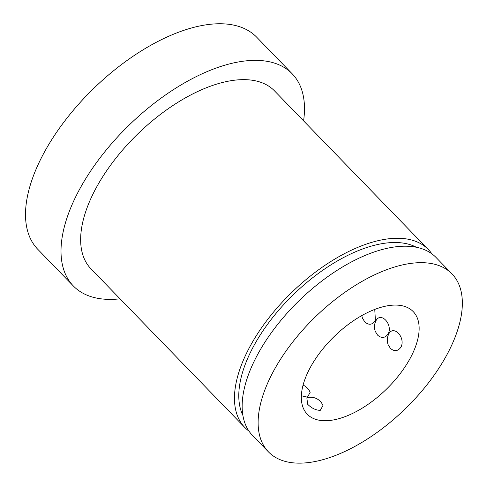<?xml version="1.0" encoding="UTF-8"?>
<svg xmlns="http://www.w3.org/2000/svg" width="487" height="487" viewBox="0 0 487 487"><rect width="100%" height="100%" fill="white"/><g stroke="black" fill="none" stroke-linecap="round" stroke-linejoin="round"><path stroke-width="0.73" d="M244.809 427.489L90.99 268.861A127.825 64.29 -44.1 0 1 113.684 161.02A127.825 64.29 -44.1 0 1 235.124 80.136A127.825 64.29 -44.1 0 1 274.522 90.892L428.341 249.521A127.825 64.29 135.9 0 0 388.936 238.764A127.825 64.29 135.9 0 0 267.503 319.649A127.825 64.29 135.9 0 0 244.809 427.489A127.825 64.29 135.9 0 0 248.991 431.123M268.471 451.893L252.497 435.421A127.825 64.29 -44.1 0 1 275.192 327.574A127.825 64.29 -44.1 0 1 396.631 246.696A127.825 64.29 -44.1 0 1 436.029 257.453L452.003 273.925A127.825 64.29 135.9 0 0 412.605 263.169A127.825 64.29 135.9 0 0 291.165 344.047A127.825 64.29 135.9 0 0 268.471 451.893A127.825 64.29 135.9 0 0 307.875 462.65A127.825 64.29 135.9 0 0 429.309 381.765A127.825 64.29 135.9 0 0 452.003 273.925M242.91 415.441A122.414 61.569 -44.1 0 1 276.494 312.843A122.414 61.569 -44.1 0 1 386.721 242.983A122.414 61.569 -44.1 0 1 416.355 247.25M303.584 120.861A152.407 76.654 135.9 0 0 292.17 73.781A152.407 76.654 135.9 0 0 245.192 60.954A152.407 76.654 135.9 0 0 100.401 157.392A152.407 76.654 135.9 0 0 73.342 285.972A152.407 76.654 135.9 0 0 120.052 298.829M73.342 285.972L37.846 249.368A152.407 76.654 -44.1 0 1 64.905 120.788A152.407 76.654 -44.1 0 1 209.696 24.35A152.407 76.654 -44.1 0 1 256.673 37.176L292.17 73.781M390.391 348.327L388.145 344.711A13.277 13.277 0 0 1 387.877 336.091L388.626 334.265C393.24 324.287 405.86 337.302 401.032 347.061C397.897 351.358 394.348 351.778 390.391 348.327M307.632 404.234L306.84 397.782A13.277 13.277 0 0 1 322.96 405.58L320.257 410.377C315.686 410.188 311.479 408.136 307.632 404.234M377.589 335.117L375.343 331.507A13.277 13.277 0 0 1 375.075 322.887L375.818 321.061C380.438 311.083 393.058 324.099 388.23 333.857C385.095 338.155 381.546 338.575 377.589 335.117M303.084 385.107A13.277 13.277 0 0 1 310.152 392.376L307.455 397.173L301.368 395.754M374.747 309.409L375.428 320.653C372.287 324.951 368.738 325.371 364.781 321.913L362.541 318.303A13.277 13.277 0 0 1 361.823 315.558M330.028 420.451A73.744 37.091 -44.1 0 1 307.297 414.248A73.744 37.091 -44.1 0 1 320.391 352.028A73.744 37.091 -44.1 0 1 390.446 305.367A73.744 37.091 -44.1 0 1 413.177 311.57A73.744 37.091 -44.1 0 1 400.089 373.791A73.744 37.091 -44.1 0 1 330.028 420.451M431.847 253.818A127.825 64.29 135.9 0 0 428.341 249.521"/></g></svg>

